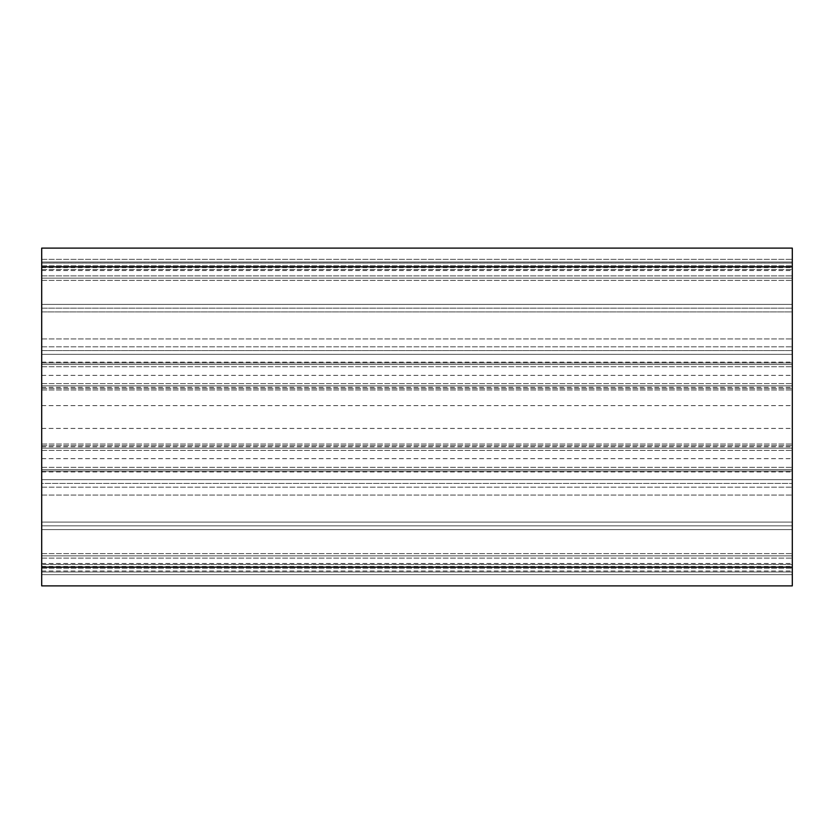 <?xml version="1.0" encoding="UTF-8"?>
<svg xmlns="http://www.w3.org/2000/svg" width="834" height="834" viewBox="0 0 834 834"><rect width="100%" height="100%" fill="white"/><g stroke="black" fill="none" stroke-linecap="round" stroke-linejoin="round"><path stroke-width="0.63" stroke-dasharray="4.17 3.13" d="M41.7 263.033L41.7 571.019L41.7 263.033L792.3 263.033L792.3 571.019L792.3 263.033M41.7 570.988L792.3 570.988M41.7 566.484L792.3 566.484M41.7 571.019L792.3 571.019M41.7 267.61L792.3 267.61M41.7 469.573L792.3 469.573L792.3 364.489L792.3 469.573L792.3 364.489L792.3 469.573L41.7 469.573L41.7 364.489L792.3 364.489L41.7 364.489L41.7 469.573L792.3 469.573L41.7 469.573L41.7 448.15L792.3 448.15L41.7 448.15L41.7 385.85L792.3 385.85L41.7 385.85L41.7 364.489L792.3 364.489L41.7 364.489L41.7 469.573M41.7 362.957L792.3 362.957L792.3 259.364L792.3 362.957L792.3 259.364L792.3 362.957L41.7 362.957L41.7 338.938L41.7 362.957L792.3 362.957L41.7 362.957L41.7 278.139L792.3 278.139L41.7 278.139L41.7 362.957M41.7 275.887L41.7 259.364L41.7 278.139L792.3 278.139L41.7 278.139L792.3 278.139L41.7 278.139L41.7 259.364L792.3 259.364L41.7 259.364L41.7 275.887L792.3 275.887L41.7 275.887M41.7 555.861L792.3 555.861L792.3 471.043L792.3 574.636L792.3 471.043L792.3 555.861L41.7 555.861L792.3 555.861L41.7 555.861L41.7 553.609L41.7 558.113L41.7 555.861L792.3 555.861L41.7 555.861L41.7 574.636L41.7 555.861L792.3 555.861L41.7 555.861L41.7 495.062L41.7 555.861M41.7 471.043L792.3 471.043L41.7 471.043L41.7 495.062L41.7 471.043L792.3 471.043L41.7 471.043L41.7 553.609L41.7 471.043M41.7 574.636L792.3 574.636L41.7 574.636L41.7 558.113L41.7 574.636L792.3 574.636L41.7 574.636M41.7 385.85L792.3 385.85L41.7 385.85M41.7 448.15L792.3 448.15L41.7 448.15M41.7 259.364L792.3 259.364L41.7 259.364M41.7 278.139L792.3 278.139L41.7 278.139M792.3 564.493L792.3 479.675L792.3 571.999L792.3 529.59L792.3 564.493L41.7 564.493L41.7 571.999L792.3 571.999L41.7 571.999L41.7 529.59L41.7 564.493L41.7 529.59L792.3 529.59L792.3 525.837L792.3 529.59L41.7 529.59L41.7 525.837L41.7 529.59L41.7 525.837L792.3 525.837L792.3 522.084L792.3 525.837L41.7 525.837L41.7 522.084L41.7 525.837L41.7 522.084L792.3 522.084L792.3 487.181L792.3 522.084L41.7 522.084L41.7 479.675L792.3 479.675L792.3 487.181L792.3 479.675L41.7 479.675L41.7 487.181L41.7 479.675L41.7 483.428L41.7 479.675L792.3 479.675L41.7 479.675L792.3 479.675L41.7 479.675L41.7 483.428L792.3 483.428L41.7 483.428L41.7 479.675L792.3 479.675L41.7 479.675L41.7 522.084L792.3 522.084L41.7 522.084L41.7 525.837L792.3 525.837L41.7 525.837L41.7 529.59L792.3 529.59L41.7 529.59L41.7 571.999L41.7 568.246L41.7 571.999L792.3 571.999L41.7 571.999L792.3 571.999L41.7 571.999L41.7 564.493L792.3 564.493M41.7 568.246L792.3 568.246L41.7 568.246L41.7 571.999L41.7 568.246M41.7 350.572L41.7 354.325L792.3 354.325L792.3 262.001L792.3 354.325L792.3 346.819L792.3 354.325L41.7 354.325L41.7 350.572L792.3 350.572L41.7 350.572L41.7 354.325L792.3 354.325L41.7 354.325L41.7 346.819L41.7 354.325L792.3 354.325L41.7 354.325L41.7 311.916L41.7 346.819L41.7 311.916L792.3 311.916L792.3 346.819L792.3 308.163L792.3 311.916L41.7 311.916L41.7 308.163L41.7 311.916L41.7 308.163L792.3 308.163L792.3 304.41L792.3 308.163L41.7 308.163L41.7 304.41L41.7 308.163L41.7 304.41L792.3 304.41L792.3 269.507L792.3 304.41L41.7 304.41L41.7 262.001L792.3 262.001L792.3 269.507L792.3 262.001L792.3 265.754L792.3 262.001L41.7 262.001L41.7 269.507L41.7 262.001L41.7 265.754L41.7 262.001L792.3 262.001L41.7 262.001L792.3 262.001L41.7 262.001L41.7 304.41L792.3 304.41L41.7 304.41L41.7 308.163L792.3 308.163L41.7 308.163L41.7 311.916L792.3 311.916L41.7 311.916L41.7 350.572M41.7 265.754L792.3 265.754L41.7 265.754L41.7 262.001L792.3 262.001L41.7 262.001L41.7 265.754M41.7 354.325L792.3 354.325L41.7 354.325M41.7 571.999L792.3 571.999L41.7 571.999M792.3 417L792.3 389.978L792.3 417M41.7 417L41.7 444.022L41.7 417M41.7 248.115L792.3 248.115L792.3 585.885L41.7 585.885L41.7 248.115M41.7 270.529L792.3 270.529M41.7 362.102L792.3 362.102M41.7 375.373L792.3 375.373M41.7 387.278L792.3 387.278M41.7 405.595L792.3 405.595M41.7 428.405L792.3 428.405M41.7 446.722L792.3 446.722M41.7 458.627L792.3 458.627M41.7 471.898L792.3 471.898M41.7 563.471L792.3 563.471M41.7 563.513L792.3 563.513M41.7 471.95L792.3 471.95M41.7 458.679L792.3 458.679M41.7 446.774L792.3 446.774M41.7 428.457L792.3 428.457M41.7 405.637L792.3 405.637M41.7 387.32L792.3 387.32M41.7 375.415L792.3 375.415M41.7 362.144L792.3 362.144M41.7 270.581L792.3 270.581M41.7 263.085L792.3 263.085L41.7 263.075M41.7 467.321L792.3 467.321L41.7 467.321M41.7 450.402L792.3 450.402L41.7 450.402M41.7 383.598L792.3 383.598L41.7 383.598M41.7 366.741L792.3 366.741L41.7 366.741M41.7 388.508L792.3 388.508L41.7 388.508M41.7 445.554L792.3 445.554L41.7 445.554M41.7 338.938L792.3 338.938L41.7 338.938M41.7 280.391L792.3 280.391L41.7 280.391M41.7 553.609L792.3 553.609L41.7 553.609M41.7 495.062L792.3 495.062L41.7 495.062M41.7 558.113L792.3 558.113L41.7 558.113M41.7 487.181L792.3 487.181L41.7 487.181M41.7 346.819L792.3 346.819L41.7 346.819M41.7 269.507L792.3 269.507L41.7 269.507M41.7 266.88L792.3 266.88M41.7 567.12L792.3 567.12M41.7 444.022L792.3 444.022L41.7 444.022M41.7 389.978L792.3 389.978L41.7 389.978"/><path stroke-width="1.25" d="M41.7 567.12L41.7 585.885L792.3 585.885L792.3 248.115L41.7 248.115L41.7 567.12L792.3 567.12M41.7 266.88L792.3 266.88"/></g></svg>
